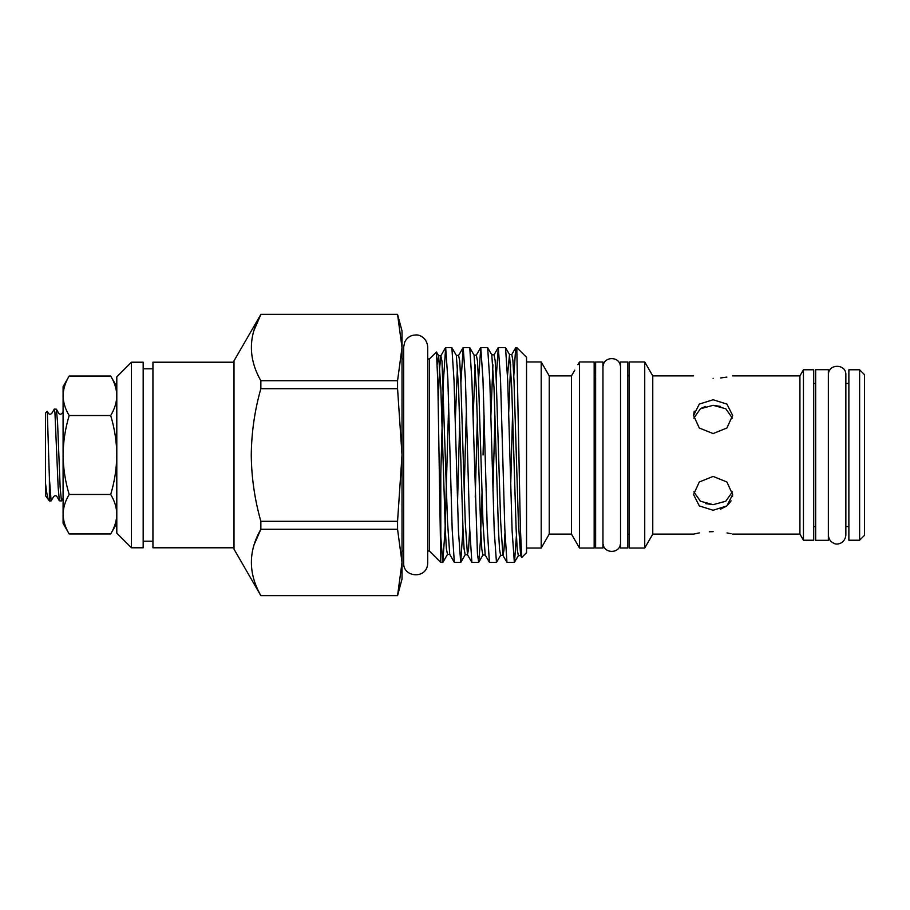 <?xml version="1.0" encoding="UTF-8"?>
<svg xmlns="http://www.w3.org/2000/svg" width="910" height="910" viewBox="0 0 910 910"><rect width="100%" height="100%" fill="white"/><g stroke="black" fill="none" stroke-linecap="round" stroke-linejoin="round"><path stroke-width="1.36" d="M59.377 500.818L56.875 496.507C56.056 495.518 54.998 495.518 53.701 496.507L51.108 500.909L49.402 478.398L49.402 500.909L45.5 495.7L45.5 413.003L47.206 411.297L48.537 413.493C49.345 414.459 50.403 414.459 51.711 413.493L54.304 409.09L54.941 412.583L58.172 487.464L59.377 500.818L61.448 500.909L60.151 487.464L57.569 422.536L56.374 409.182L54.304 409.09M49.402 478.398L47.275 411.32M63.086 498.157L61.448 500.909M859.62 540.221L864.5 535.342L864.5 374.658L859.62 369.778L848.871 369.778L848.871 540.221L859.62 540.221L859.62 369.778M828.464 455L828.464 374.351C828.441 363.386 846.391 363.807 845.845 374.761L845.845 535.239C844.901 544.089 836.188 545.056 834.117 543.384C830.693 541.939 828.805 539.357 828.464 535.649L828.464 455M815.667 455L815.667 369.676L828.362 369.676L828.362 540.324L815.667 540.324L815.667 455M644.735 455L644.735 361.964L629.322 361.964L629.322 548.036L644.735 548.036L644.735 455M803.45 540.221L813.711 540.221L813.711 369.778L803.45 369.778L803.45 540.221L799.924 534.113L799.924 375.887L732.641 375.887M705.568 406.417L701.155 408.306M693.568 415.438L699.289 428.007L713.11 433.581L726.919 428.007L732.641 415.438L726.908 404.085L713.11 399.752L699.301 404.085L693.568 415.438L694.228 411.172M713.11 378.333C687.903 375.659 687.903 375.659 713.11 378.333C687.903 375.659 687.903 375.659 713.11 378.333C738.306 375.659 738.306 375.659 713.11 378.333M726.874 377.104L720.549 377.968M699.289 532.896L693.568 534.113L652.766 534.113L652.766 375.887L644.735 361.964M705.614 503.605L713.11 504.675L700.427 501.239L693.818 491.844M732.641 494.562L726.919 481.993L713.11 476.419L699.289 481.993L693.568 494.562L699.301 505.914L713.11 510.248L726.908 505.914L732.641 494.562L732.493 496.598M713.11 531.667C687.903 534.341 687.903 534.341 713.11 531.667C738.306 534.341 738.306 534.341 713.11 531.667L709.277 531.759M693.818 418.156L700.427 408.761L713.11 405.325L725.782 408.761L732.391 418.156M627.866 455L627.866 547.991L620.54 547.991L620.54 362.009L627.866 362.009L627.866 455M620.54 365.729L620.54 544.271M602.955 544.271L602.955 365.729M602.955 455L602.955 547.991L595.629 547.991L595.629 362.009L602.955 362.009L602.955 455M549.231 534.113L549.231 375.887L571.48 375.887L571.48 534.113L549.231 534.113L541.2 548.036L541.2 361.964L526.549 361.964M574.801 370.12L571.48 375.887M579.511 361.964L594.162 361.964L594.162 548.036L579.511 548.036L579.511 361.964L577.918 364.728M116.799 386.625L110.69 376.046L69.183 376.046C65.281 382.496 63.245 389.07 63.086 395.793L63.086 523.375L69.183 533.954C65.281 527.516 63.245 520.941 63.086 514.207C63.245 507.496 65.281 500.921 69.183 494.471C65.292 481.697 63.268 468.536 63.086 455C63.234 441.634 65.27 428.474 69.183 415.529C65.281 409.102 63.245 402.516 63.086 395.793L63.086 386.625L69.183 376.046M131.45 547.786L131.45 362.214L143.177 362.214L143.177 547.786L131.45 547.786L116.799 533.135L116.799 455C116.651 441.634 114.615 428.474 110.69 415.529C114.603 409.079 116.639 402.504 116.799 395.793C116.639 389.059 114.603 382.484 110.69 376.046M116.799 523.375L110.69 533.954C114.603 527.504 116.639 520.929 116.799 514.207C116.639 507.484 114.603 500.898 110.69 494.471C114.58 481.697 116.616 468.536 116.799 455L116.799 376.865L131.45 362.214M234.006 547.786L152.937 547.786L152.937 362.214L234.006 362.214M397.568 595.652L402.015 562.425L402.015 579.044L397.568 595.652L260.851 595.652L234.006 549.162L234.006 360.838L260.851 314.428C248.237 336.438 248.237 358.529 260.851 380.721L397.568 380.721L402.015 347.575L397.568 314.428L260.851 314.428L253.844 330.796M260.851 388.707C254.709 410.251 251.513 432.352 251.262 455C251.478 477.386 254.675 499.488 260.851 521.293L397.568 521.293L402.015 455L397.568 388.707L260.851 388.707L260.851 380.721M445.661 347.563L451.872 347.677L454.045 380.824L458.447 530.928L460.688 562.437L454.317 562.335L452.179 529.245L447.857 379.06L445.661 347.563L443.409 380.789L440.793 473.632L440.793 536.946L442.795 562.448L440.793 562.437L429.361 551.016L429.361 358.984L427.7 358.984M514.332 562.437L506.961 562.335L504.834 529.233L500.511 379.072L498.316 347.563L505.539 347.677L507.712 380.824L512.114 530.939L514.355 562.448L518.37 555.612L520.634 555.612L521.771 557.455L526.549 552.677L526.549 357.323L516.778 347.563L515.742 347.665L513.786 375.966M521.68 557.42L520.327 526.344L516.778 347.563M442.795 562.448L445.092 529.233L448.675 404.029M516.778 353.205L515.868 347.552M512.592 413.265L510.692 485.019M498.316 347.563L496.155 378.139M494.96 416.245L492.97 491.218M483.051 455L484.109 415.756M496.462 562.437L489.421 562.335L487.282 529.279L482.96 379.004L480.764 347.563L487.646 347.665L489.819 380.778L494.232 530.985L496.462 562.437L500.648 555.316L499.545 549.538L498.43 529.381L494.005 387.614L491.787 354.832L494.05 354.832L498.191 347.665M480.764 347.563L478.524 380.414M477.329 419.214L475.248 497.213M464.202 490.422L466.386 409.83M478.58 562.437L471.869 562.335L469.731 529.233L465.408 379.049L463.213 347.563L469.765 347.677L471.926 380.767L477.454 554.258L478.705 562.335L480.355 542.098L482.004 493.357M463.213 347.563L460.892 382.7M459.698 422.195L457.525 503.105M514.491 562.335L516.414 535.524M460.688 562.437L462.997 529.006M429.361 358.984L436.47 351.988L437.858 383.247L440.793 562.437M440.793 473.632L439.803 488.784M254.163 544.601L260.851 529.279C248.237 551.289 248.237 573.391 260.851 595.572L397.568 595.572M397.568 314.428L402.015 330.956L402.015 562.425L397.568 529.279L260.851 529.279L260.851 521.293M397.568 529.279L397.568 521.293M397.568 388.707L397.568 380.721M110.69 533.954L69.183 533.954M110.69 494.471L69.183 494.471M110.69 415.529L69.183 415.529M731.151 500.864L727.079 505.789M726.885 505.937L720.402 509.202M726.999 532.919L731.174 533.76M732.391 491.844L725.782 501.239L713.11 504.675M720.561 406.395L713.11 405.325M45.5 483.073C46.865 495.54 48.173 501.274 49.402 500.238M518.37 555.612L517.267 549.822L516.152 529.62L511.727 387.433L509.509 354.536L507.507 375.534M478.705 562.335L482.926 555.02L481.822 549.265L480.707 529.165L476.283 387.831L474.064 355.127L476.328 355.127L480.639 347.665M460.813 562.323L465.203 554.725L464.1 549.014L462.997 528.994L458.56 388.058L456.342 355.423L458.606 355.423L463.088 347.665M442.92 562.335L447.481 554.429L446.378 548.73L445.274 528.767L440.838 388.251L438.631 355.719L437.3 364.193M520.634 555.612L518.416 522.693L513.991 380.505L512.876 360.314L511.773 354.536L515.742 347.665M510.635 364.421L508.713 412.241M504.97 532.964L503.947 550.448L502.911 555.316L500.693 522.476L496.268 380.721L495.154 360.587L494.05 354.832M492.924 364.694L490.911 415.176M482.926 555.02L485.189 555.02L482.971 522.306L478.546 380.949L477.443 360.872L476.328 355.127M475.202 364.955L473.098 418.111M469.708 528.448L468.593 548.866L467.467 554.725L465.249 522.078L460.824 381.142L459.721 361.134L458.606 355.423M457.48 365.217L455.296 421.057M447.481 554.429L449.745 554.429L447.527 521.851L441.998 361.395L440.884 355.719L439.564 368.698L438.233 400.4M49.402 500.909L51.108 500.909M848.871 383.451L845.845 383.451M629.322 375.637L627.866 375.637M815.667 383.451L813.711 383.451M693.568 375.887L652.766 375.887M799.924 375.887L803.45 369.778M620.324 365.729C619.323 356.265 604.172 356.265 603.171 365.729M549.231 375.887L541.2 361.964M595.629 375.637L594.162 375.637M152.937 368.8L143.177 368.8M403.676 358.984L402.015 358.984M403.676 455L403.676 563.028C402.925 577.691 427.461 579.625 427.7 563.028L427.7 346.972C427.086 337.803 419.317 334.516 416.018 334.96C410.82 335.062 407.043 337.428 404.711 342.08L403.676 346.972L403.676 455M429.361 551.016L427.7 551.016M505.539 347.677L509.509 354.536L511.773 354.536M500.648 555.316L502.911 555.316L506.961 562.335M465.203 554.725L467.467 554.725L471.869 562.335M436.47 351.988L438.631 355.719L440.884 355.719L445.536 347.665M451.872 347.677L456.342 355.423M469.765 347.677L474.064 355.127M487.646 347.665L491.787 354.832M485.189 555.02L489.421 562.335M449.745 554.429L454.317 562.335M397.568 314.348L260.851 314.348M403.676 551.016L402.015 551.016M152.937 541.2L143.177 541.2M595.629 534.363L594.162 534.363M571.48 534.113L579.511 548.036M541.2 548.036L526.549 548.036M620.324 544.271C619.323 553.735 604.172 553.735 603.171 544.271M652.766 534.113L644.735 548.036M799.924 534.113L732.641 534.113M815.667 526.549L813.711 526.549M629.322 534.363L627.866 534.363M848.871 526.549L845.845 526.549M63.086 411.707L62.039 413.493C60.731 414.459 59.673 414.459 58.866 413.493L56.374 409.182"/></g></svg>
